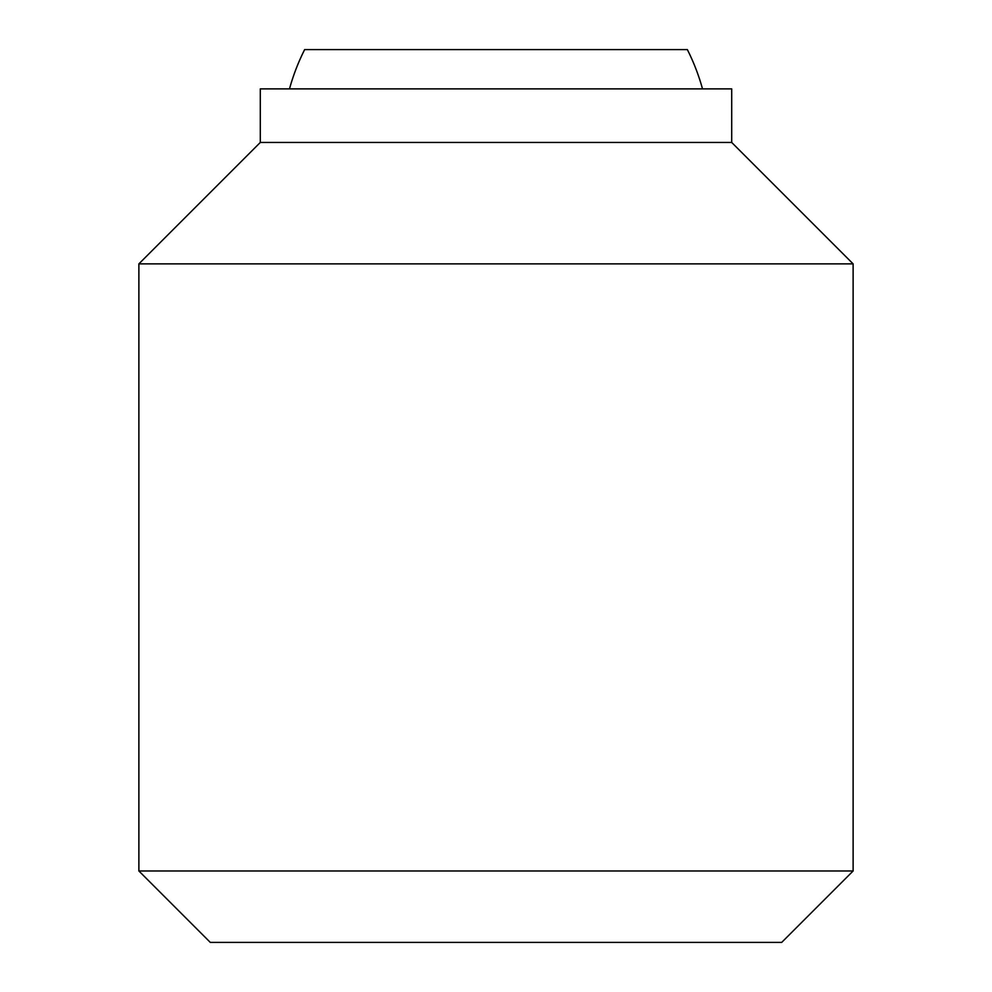 <?xml version="1.0" encoding="UTF-8"?>
<svg xmlns="http://www.w3.org/2000/svg" width="992" height="992" viewBox="0 0 992 992"><rect width="100%" height="100%" fill="white"/><g stroke="black" fill="none" stroke-linecap="round" stroke-linejoin="round"><path stroke-width="1.49" d="M702.51 88.883A214.272 214.272 0 0 0 687.357 49.6L304.643 49.6A214.272 214.272 0 0 0 289.49 88.883M138.88 870.976L210.304 942.4L781.696 942.4L853.12 870.976L853.12 263.872L731.699 142.451L731.699 88.883L260.301 88.883L260.301 142.451L138.88 263.872L138.88 870.976L853.12 870.976M731.699 142.451L260.301 142.451M853.12 263.872L138.88 263.872"/></g></svg>
